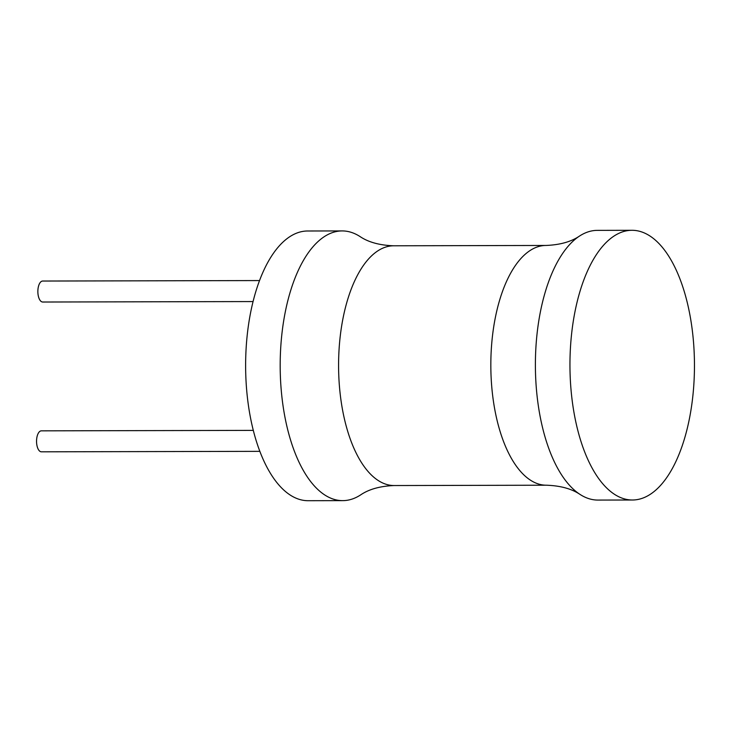 <?xml version="1.0" encoding="UTF-8"?>
<svg xmlns="http://www.w3.org/2000/svg" width="731" height="731" viewBox="0 0 731 731"><rect width="100%" height="100%" fill="white"/><g stroke="black" fill="none" stroke-linecap="round" stroke-linejoin="round"><path stroke-width="1.1" d="M569.961 362.101A134.86 62.254 89.9 0 0 632.498 500.004A134.86 62.254 89.9 0 0 694.45 368.196A134.86 62.254 89.9 0 0 631.913 230.292A134.86 62.254 89.9 0 0 569.961 362.101M631.913 230.292L597.355 230.366A134.86 62.254 89.9 0 0 579.436 236.113A134.86 62.254 89.9 0 0 535.403 362.174A134.86 62.254 89.9 0 0 580.003 494.403A134.86 62.254 89.9 0 0 597.94 500.077L632.498 500.004M280.192 362.731A134.86 62.254 -90.1 0 1 342.145 230.923A134.86 62.254 -90.1 0 1 360.091 236.597C368.47 242.235 379.663 245.296 393.662 245.79A119.875 55.337 -90.1 0 0 338.59 362.96A119.875 55.337 -90.1 0 0 394.183 485.539C380.184 486.088 369.009 489.203 360.648 494.887A134.86 62.254 -90.1 0 1 342.738 500.634A134.86 62.254 -90.1 0 1 280.192 362.731M342.738 500.634L308.18 500.708A134.86 62.254 -90.1 0 1 245.634 362.804A134.86 62.254 -90.1 0 1 307.587 230.996L342.145 230.923M41.53 451.822A10.49 4.843 -90.1 0 1 41.411 451.822A10.49 4.843 -90.1 0 1 41.301 451.822A10.49 4.843 -90.1 0 1 36.55 441.222A10.49 4.843 -90.1 0 1 41.365 430.842A10.49 4.843 -90.1 0 1 41.484 430.842M42.837 302.013A10.49 4.843 -90.1 0 1 42.718 302.022A10.49 4.843 -90.1 0 1 42.608 302.013A10.49 4.843 -90.1 0 1 37.857 291.413A10.49 4.843 -90.1 0 1 42.672 281.042A10.49 4.843 -90.1 0 1 42.791 281.042M393.662 245.79L545.902 245.461A119.875 55.337 89.9 0 0 490.839 362.622A119.875 55.337 89.9 0 0 546.423 485.21C560.43 485.704 571.615 488.765 580.003 494.403M546.423 485.21L394.183 485.539M545.902 245.461C559.9 244.912 571.085 241.797 579.436 236.113M253.328 430.385L41.365 430.842M259.88 451.347L41.411 451.822M259.514 280.567L42.672 281.042M253.045 301.565L42.718 302.022"/></g></svg>
